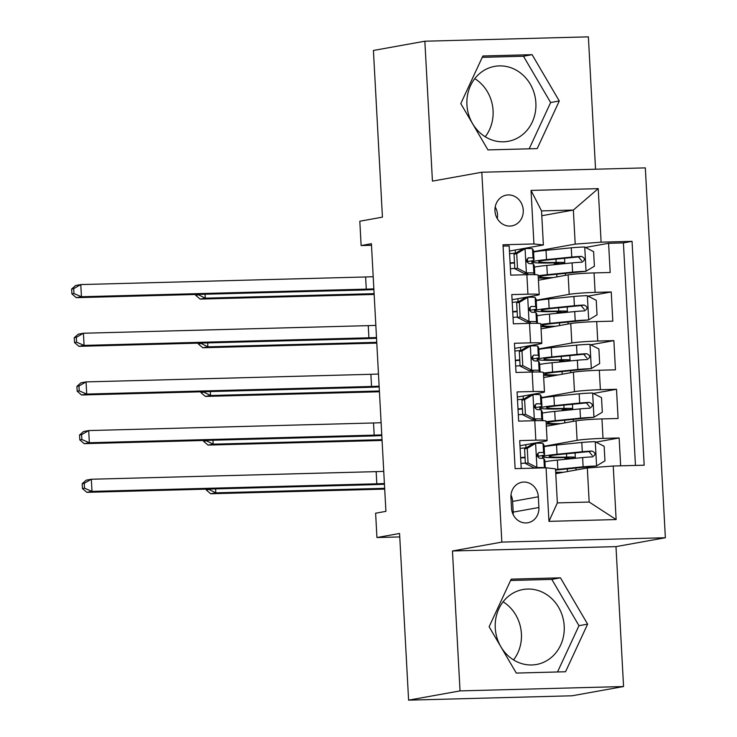 <?xml version="1.0" encoding="UTF-8"?>
<svg xmlns="http://www.w3.org/2000/svg" width="737" height="737" viewBox="0 0 737 737"><rect width="100%" height="100%" fill="white"/><g stroke="black" fill="none" stroke-linecap="round" stroke-linejoin="round"><path stroke-width="1.11" d="M466.926 104.774A38.075 34.409 79.8 0 0 508.134 141.329A38.075 34.409 79.8 0 0 535.873 102.931A38.075 34.409 79.8 0 0 494.656 66.376A38.075 34.409 79.8 0 0 466.926 104.774M474.775 78.647A38.075 34.409 -100.2 0 1 493.071 110.633A38.075 34.409 -100.2 0 1 485.222 136.75M494.969 210.883A15.624 14.114 79.8 0 0 511.874 225.881A15.624 14.114 79.8 0 0 523.252 210.128A15.624 14.114 79.8 0 0 506.347 195.13A15.624 14.114 79.8 0 0 494.969 210.883M497.3 218.64A15.624 14.114 79.8 0 0 497.53 214.753A15.624 14.114 79.8 0 0 495.2 206.996M564.201 626.082A38.075 34.409 -100.2 0 1 536.472 664.488A38.075 34.409 -100.2 0 1 495.255 627.924A38.075 34.409 -100.2 0 1 522.994 589.526A38.075 34.409 -100.2 0 1 564.201 626.082M503.104 601.807A38.075 34.409 -100.2 0 1 521.409 633.783A38.075 34.409 -100.2 0 1 513.56 659.901M595.542 169.206L588.375 36.85L424.853 41.217L373.419 50.466L382.439 217.148L359.813 221.22L361.13 245.55L371.503 245.274M665.364 537.743L645.326 167.879L481.814 172.246L501.842 542.1L665.364 537.743L615.985 546.624L452.463 550.981L460.035 690.901L623.557 686.534L615.985 546.624M623.557 686.534L572.124 695.783L408.602 700.15L399.574 533.468L376.939 537.54L399.758 536.932M460.035 690.901L408.602 700.15M503.067 246.103L509.166 245.946L510.741 275.141L526.872 274.708L527.932 294.174A19.53 1.142 -3.1 0 1 539.198 294.607A19.53 1.142 -3.1 0 1 537.374 295.187L512.077 299.738M527.932 294.174L511.8 294.607L513.376 323.81L529.507 323.377L530.566 342.843A19.53 1.142 -3.1 0 1 541.833 343.267A19.53 1.142 -3.1 0 1 540.009 343.857L514.712 348.398M530.566 342.843L514.435 343.276L516.02 372.471L532.151 372.047L533.201 391.513A19.53 1.142 -3.1 0 1 544.468 391.937A19.53 1.142 -3.1 0 1 542.653 392.517L517.346 397.068M533.201 391.513L517.07 391.937L518.655 421.14L534.786 420.707A19.53 1.142 -3.1 0 1 546.053 421.131L547.103 440.597A19.53 1.142 -3.1 0 1 545.288 441.187L519.981 445.738M620.655 465.83L619.144 437.953L595.957 442.126M546.329 426.216L576.048 420.864A19.53 1.142 -3.1 0 1 601.954 418.92L618.085 418.487L616.51 389.283L593.322 393.457M543.694 377.547L573.414 372.203A19.53 1.142 176.9 0 1 599.319 370.25L615.45 369.817L613.875 340.623L590.687 344.787M541.059 328.886L570.779 323.534A19.53 1.142 176.9 0 1 596.684 321.581L612.816 321.157L611.24 291.953L588.052 296.127M376.939 537.54L375.621 513.21L385.912 511.358L371.411 243.698L361.13 245.55M538.913 507.489L538.332 496.784A15.136 13.681 79.8 0 0 521.953 482.247A15.136 13.681 79.8 0 0 510.934 497.512L511.515 508.217A15.136 13.681 79.8 0 0 527.895 522.745A15.136 13.681 79.8 0 0 538.913 507.489L513.192 512.114L512.611 501.409A15.136 13.681 79.8 0 0 510.981 495.052M543.381 244.97L533.938 243.956L503.002 244.785L515.126 468.649L546.062 467.82L555.505 468.824L557.356 502.892L589.176 502.044L587.325 467.977L613.239 466.024L644.175 465.204L632.051 241.34L601.116 242.169L575.201 244.122L573.358 210.054L541.538 210.902L543.381 244.97L509.442 251.068M533.938 243.956L531.036 190.422L598.214 188.635L601.116 242.169M613.239 466.024L616.132 519.557L548.954 521.354L546.062 467.82M536.195 300.272L569.194 294.339A19.53 1.142 -3.1 0 1 595.109 292.386L611.24 291.953M538.425 280.217L568.144 274.873L569.194 294.339M518.083 301.811L517.908 298.688M538.83 348.942L571.829 343A19.53 1.142 -3.1 0 1 597.744 341.047L613.875 340.623M520.718 350.471L520.543 347.357M541.465 397.602L574.473 391.669A19.53 1.142 -3.1 0 1 600.379 389.716L616.51 389.283M523.353 399.141L523.178 396.018M525.988 447.801L525.813 444.687M544.099 446.272L577.108 440.33A19.53 1.142 -3.1 0 1 603.013 438.386L619.144 437.953M635.46 465.434L623.41 242.897L608.596 243.293L585.418 247.457M568.144 274.873A19.53 1.142 176.9 0 1 594.05 272.92L610.181 272.487L608.596 243.293M521.216 468.483L519.705 440.606L535.836 440.173A19.53 1.142 -3.1 0 1 547.103 440.597M555.772 473.651L587.325 467.977M452.463 550.981L501.842 542.1M424.853 41.217L432.435 181.127L481.814 172.246M541.796 215.729L573.358 210.054L598.214 188.635M533.56 251.612L575.201 244.122M515.439 253.141L515.274 250.018M542.579 458.359L542.423 455.494M564.984 459.335L564.892 457.548M539.945 409.689L539.788 406.833M562.349 410.666L562.248 408.878M537.31 361.029L537.153 358.164M559.715 361.996L559.613 360.218M544.468 391.937L543.418 372.471A19.53 1.142 176.9 0 0 532.151 372.047M534.675 312.359L534.518 309.503M557.08 313.336L556.979 311.548M541.833 343.267L540.783 323.801A19.53 1.142 176.9 0 0 529.507 323.377M532.04 263.689L531.884 260.834M554.445 264.666L554.344 262.888M623.41 242.897L632.051 241.34M539.198 294.607L538.148 275.141A19.53 1.142 176.9 0 0 526.872 274.708M557.356 502.892L548.954 521.354M589.176 502.044L616.132 519.557M531.036 190.422L541.538 210.902M513.145 514.564A15.136 13.681 79.8 0 0 513.192 512.114M587.619 624.138L560.452 577.836L511.202 579.144L489.128 626.763L516.296 673.074L565.537 671.757L587.619 624.138L578.978 625.695L551.81 579.383L510.584 580.489M482.873 55.994L460.791 103.613L487.958 149.915L537.209 148.598L559.282 100.987L532.114 54.676L482.873 55.994M557.522 671.969L578.978 625.695M551.81 579.383L560.452 577.836M529.184 148.819L550.64 102.535L523.473 56.233L482.256 57.329M523.473 56.233L532.114 54.676M550.64 102.535L559.282 100.987M527.259 448.345L524.578 448.824L533.155 443.72L535.827 443.241L527.259 448.345L528.042 462.947L537.144 467.571A12.934 0.755 -3.1 0 1 544.385 467.838L544.403 467.866M537.144 467.571L534.472 468.059L537.116 468.059M535.827 443.241A12.934 0.755 -3.1 0 1 543.068 443.508L544.035 445.341A37.347 2.183 -3.1 0 1 544.053 445.397L544.56 454.646A37.347 2.183 176.9 0 0 544.542 454.591L543.574 452.758A12.934 0.755 176.9 0 0 539.392 452.444L539.079 452.472M526.356 447.764A31 1.815 -3.1 0 1 520.129 448.336M524.578 448.824L525.37 463.426L528.042 462.947M534.472 468.059L525.37 463.426M538.775 452.555L539.392 452.444C536.425 454.416 536.536 456.369 539.705 458.285A12.934 0.755 -3.1 0 1 543.888 458.598L544.855 460.432A37.347 2.183 -3.1 0 1 544.873 460.487L545.269 467.838M520.644 457.981A37.347 2.183 176.9 0 0 525.057 457.631M537.328 456.341A37.347 2.183 176.9 0 0 544.56 454.646M520.939 463.426A31 1.815 176.9 0 0 525.352 463.029M537.531 453.66L538.203 454.941A31 1.815 -3.1 0 1 538.222 454.987A31 1.815 -3.1 0 1 537.144 455.53M525.03 457.198A31 1.815 -3.1 0 1 520.626 457.585M384.401 483.518A24.413 1.428 -3.1 0 1 376.819 483.804L91.987 491.404L86.846 492.334L371.678 484.725A36.62 2.137 176.9 0 0 384.447 484.237M383.747 471.358A24.413 1.428 -3.1 0 1 376.165 471.634L91.333 479.243L91.987 491.404L84.506 488.189L84.239 483.315L82.185 483.693L82.443 488.557L84.506 488.189M82.185 483.693L86.183 480.165L91.333 479.243L84.239 483.315M82.443 488.557L86.846 492.334M566.495 453.78L566.679 457.078A15.376 0.903 -3.1 0 1 575.33 457.419A15.376 0.903 -3.1 0 1 573.902 457.88L571.838 458.257A2.93 1.244 -91.5 0 0 571.276 458.7M565.307 459.298A2.93 1.244 88.5 0 1 566.09 458.405L568.153 458.036A9.028 0.525 176.9 0 0 568.992 457.769A9.028 0.525 176.9 0 0 563.916 457.566A37.347 2.183 176.9 0 1 542.893 456.737A37.347 2.183 176.9 0 1 557.043 454.259L556.546 445.01A37.347 2.183 176.9 0 0 544.127 446.733M555.578 470.142A31 1.815 176.9 0 1 561.797 469.423L596.371 465.996L604.948 460.892L604.156 446.29L595.054 441.666A12.934 0.755 176.9 0 0 581.806 442.476L556.546 445.01M596.371 465.996A12.934 0.755 176.9 0 0 583.124 466.807L557.863 469.34A37.347 2.183 176.9 0 0 555.551 469.58M555.726 472.776A37.347 2.183 176.9 0 0 560.894 472.73M555.689 472.214A31 1.815 176.9 0 0 563.593 472.251M544.947 461.823A37.347 2.183 -3.1 0 1 557.365 460.1L582.626 457.557A12.934 0.755 -3.1 0 1 592.299 456.885L592.714 456.839M566.679 457.078A31 1.815 -3.1 0 1 549.231 456.396A31 1.815 -3.1 0 1 560.977 454.333L589.02 451.578L592.189 455.42M592.299 456.885C595.938 454.784 595.828 452.84 591.986 451.044A12.934 0.755 176.9 0 0 582.304 451.726L557.043 454.259M215.591 488.898L215.803 492.832L210.662 493.753L384.705 489.11M384.668 488.318L215.803 492.832L208.295 489.092M206.222 489.147L206.268 489.976L208.322 489.608M206.268 489.976L210.662 493.753M524.624 399.675L521.943 400.163L530.52 395.06L533.192 394.581L524.624 399.675L525.407 414.277L534.509 418.911A12.934 0.755 -3.1 0 1 541.75 419.178L542.543 420.67M534.509 418.911L531.838 419.39L535.421 419.528L536.029 420.68M533.192 394.581A12.934 0.755 -3.1 0 1 540.433 394.839L541.4 396.681A37.347 2.183 -3.1 0 1 541.419 396.736L541.916 405.986A37.347 2.183 176.9 0 0 541.907 405.921L540.94 404.088A12.934 0.755 176.9 0 0 536.757 403.784L536.444 403.812M523.721 399.104A31 1.815 -3.1 0 1 517.485 399.675M521.943 400.163L522.736 414.756L525.407 414.277M531.838 419.39L522.736 414.756M542.22 411.762A37.347 2.183 -3.1 0 1 542.239 411.826L542.718 420.68L542.22 411.762L541.253 409.929L541.75 419.178M518.01 409.321A37.347 2.183 176.9 0 0 522.422 408.961M534.693 407.672A37.347 2.183 176.9 0 0 541.916 405.986M518.304 414.756A31 1.815 176.9 0 0 522.717 414.369M534.896 405L535.569 406.28A31 1.815 -3.1 0 1 535.587 406.327A31 1.815 -3.1 0 1 534.509 406.861M522.395 408.528A31 1.815 -3.1 0 1 517.991 408.915M536.14 403.894L536.757 403.784C533.791 405.755 533.901 407.699 537.07 409.615A12.934 0.755 -3.1 0 1 541.253 409.929M381.766 434.858A24.413 1.428 -3.1 0 1 374.184 435.134L89.352 442.744L84.211 443.665L369.044 436.064A36.62 2.137 176.9 0 0 381.803 435.567M381.112 422.688A24.413 1.428 -3.1 0 1 373.53 422.974L88.698 430.574L89.352 442.744L81.871 439.519L81.604 434.655L79.55 435.023L79.808 439.888L81.871 439.519M79.55 435.023L83.548 431.495L88.698 430.574L81.604 434.655M79.808 439.888L84.211 443.665M521.98 351.015L519.309 351.494L527.885 346.39L530.557 345.911L521.98 351.015L522.773 365.616L531.874 370.241A12.934 0.755 -3.1 0 1 539.115 370.508L539.908 372.01M531.874 370.241L529.203 370.729L532.787 370.868L533.385 372.01M530.557 345.911A12.934 0.755 -3.1 0 1 537.798 346.178L538.765 348.011A37.347 2.183 -3.1 0 1 538.784 348.067L539.281 357.316A37.347 2.183 176.9 0 0 539.272 357.261L538.296 355.427A12.934 0.755 176.9 0 0 534.122 355.114L533.809 355.142M521.087 350.434A31 1.815 -3.1 0 1 514.85 351.005M519.309 351.494L520.101 366.096L522.773 365.616M529.203 370.729L520.101 366.096M539.585 363.101A37.347 2.183 -3.1 0 1 539.604 363.157L540.083 372.01L539.585 363.101L538.618 361.268L539.115 370.508M515.375 360.651A37.347 2.183 176.9 0 0 519.788 360.301M532.059 359.011A37.347 2.183 176.9 0 0 539.281 357.316M515.67 366.096A31 1.815 176.9 0 0 520.082 365.699M532.261 356.33L532.934 357.611A31 1.815 -3.1 0 1 532.943 357.657A31 1.815 -3.1 0 1 531.874 358.2M519.76 359.859A31 1.815 -3.1 0 1 515.356 360.255M533.505 355.225L534.122 355.114C531.156 357.086 531.266 359.039 534.436 360.955A12.934 0.755 -3.1 0 1 538.618 361.268M379.131 386.188A24.413 1.428 -3.1 0 1 371.549 386.474L86.717 394.074L81.577 394.995L366.409 387.395A36.62 2.137 176.9 0 0 379.168 386.907M378.477 374.018A24.413 1.428 -3.1 0 1 370.895 374.304L86.063 381.904L86.717 394.074L79.228 390.859L78.97 385.985L76.915 386.363L77.173 391.227L79.228 390.859M76.915 386.363L80.913 382.835L86.063 381.904L78.97 385.985M77.173 391.227L81.577 394.995M519.345 302.345L516.674 302.833L525.039 297.849L527.922 297.241L519.345 302.345L520.138 316.947L529.24 321.581A12.934 0.755 -3.1 0 1 536.481 321.848L537.273 323.34M529.24 321.581L526.568 322.06L530.143 322.198L530.751 323.35M527.922 297.241A12.934 0.755 -3.1 0 1 535.163 297.508L536.131 299.351A37.347 2.183 -3.1 0 1 536.149 299.406L536.647 308.656A37.347 2.183 176.9 0 0 536.628 308.591L535.661 306.758A12.934 0.755 176.9 0 0 531.488 306.445L531.174 306.481M518.452 301.774A31 1.815 -3.1 0 1 512.215 302.336M516.674 302.833L517.466 317.426L520.138 316.947M526.568 322.06L517.466 317.426M530.87 306.564L531.488 306.445C528.521 308.425 528.632 310.369 531.801 312.285A12.934 0.755 -3.1 0 1 535.983 312.599L536.951 314.432A37.347 2.183 -3.1 0 1 536.969 314.487L537.448 323.35M512.74 311.991A37.347 2.183 176.9 0 0 517.153 311.631M529.424 310.341A37.347 2.183 176.9 0 0 536.647 308.656M513.035 317.426A31 1.815 176.9 0 0 517.448 317.039M529.627 307.67L530.299 308.95A31 1.815 -3.1 0 1 530.308 308.996A31 1.815 -3.1 0 1 529.24 309.531M517.125 311.198A31 1.815 -3.1 0 1 512.722 311.585M376.496 337.528A24.413 1.428 -3.1 0 1 368.915 337.804L84.082 345.404L78.942 346.335L363.774 338.734A36.62 2.137 176.9 0 0 376.533 338.237M375.842 325.358A24.413 1.428 -3.1 0 1 368.26 325.643L83.419 333.244L84.082 345.404L76.593 342.189L76.335 337.325L74.271 337.693L74.538 342.558L76.593 342.189M74.271 337.693L78.279 334.165L83.419 333.244L76.335 337.325M74.538 342.558L78.942 346.335M516.711 253.685L514.039 254.164L522.395 249.189L525.288 248.581L516.711 253.685L517.503 268.286L526.605 272.911A12.934 0.755 -3.1 0 1 533.846 273.178L534.638 274.671M526.605 272.911L523.933 273.39L527.508 273.528L528.116 274.68M525.288 248.581A12.934 0.755 -3.1 0 1 532.529 248.848L533.496 250.681A37.347 2.183 -3.1 0 1 533.514 250.737L534.012 259.986A37.347 2.183 176.9 0 0 533.993 259.931L533.026 258.097A12.934 0.755 176.9 0 0 528.853 257.784L528.54 257.812M515.817 253.104A31 1.815 -3.1 0 1 509.58 253.675M514.039 254.164L514.831 268.765L517.503 268.286M523.933 273.39L514.831 268.765M528.236 257.895L528.853 257.784C525.886 259.756 525.988 261.709 529.166 263.625A12.934 0.755 -3.1 0 1 533.348 263.929L534.316 265.771A37.347 2.183 -3.1 0 1 534.334 265.827L534.813 274.68M510.105 263.321A37.347 2.183 176.9 0 0 514.518 262.962M526.78 261.672A37.347 2.183 176.9 0 0 534.012 259.986M510.4 268.756A31 1.815 176.9 0 0 514.804 268.369M526.992 259L527.664 260.281A31 1.815 -3.1 0 1 527.674 260.327A31 1.815 -3.1 0 1 526.605 260.861M514.49 262.529A31 1.815 -3.1 0 1 510.087 262.925M373.862 288.858A24.413 1.428 -3.1 0 1 366.28 289.144L81.448 296.744L76.307 297.665L361.139 290.065A36.62 2.137 176.9 0 0 373.899 289.577M373.198 276.688A24.413 1.428 -3.1 0 1 365.616 276.974L80.784 284.574L81.448 296.744L73.958 293.529L73.7 288.655L71.636 289.024L71.904 293.897L73.958 293.529M71.636 289.024L75.644 285.505L80.784 284.574L73.7 288.655M71.904 293.897L76.307 297.665M563.86 405.12L564.045 408.418A15.376 0.903 -3.1 0 1 572.695 408.759A15.376 0.903 -3.1 0 1 571.267 409.219L569.204 409.588A2.93 1.244 -91.5 0 0 568.642 410.03M562.672 410.629A2.93 1.244 88.5 0 1 563.455 409.744L565.519 409.367A9.028 0.525 176.9 0 0 566.357 409.099A9.028 0.525 176.9 0 0 561.281 408.897A37.347 2.183 176.9 0 1 540.258 408.077A37.347 2.183 176.9 0 1 554.408 405.59L553.911 396.34A37.347 2.183 176.9 0 0 541.492 398.072M560.958 423.582A31 1.815 176.9 0 1 547.407 422.817A31 1.815 176.9 0 1 559.162 420.753L593.736 417.326L602.313 412.223L601.521 397.63L592.419 392.996A12.934 0.755 176.9 0 0 579.171 393.807L553.911 396.34M593.736 417.326A12.934 0.755 176.9 0 0 580.489 418.146L555.228 420.68A37.347 2.183 176.9 0 0 546.089 421.785M546.209 423.987A37.347 2.183 176.9 0 0 558.259 424.07M542.312 413.153A37.347 2.183 -3.1 0 1 554.731 411.43L579.982 408.897A12.934 0.755 -3.1 0 1 589.664 408.215L590.079 408.169M564.045 408.418A31 1.815 -3.1 0 1 546.596 407.736A31 1.815 -3.1 0 1 558.342 405.672L586.385 402.909L589.554 406.76M589.664 408.215C593.303 406.124 593.193 404.171 589.351 402.374A12.934 0.755 176.9 0 0 579.669 403.056L554.408 405.59M212.956 440.229L213.168 444.162L208.027 445.084L382.07 440.44M382.024 439.657L213.168 444.162L205.66 440.422M203.587 440.477L203.624 441.316L205.687 440.947M203.624 441.316L208.027 445.084M561.226 356.45L561.41 359.748A15.376 0.903 -3.1 0 1 570.06 360.089A15.376 0.903 -3.1 0 1 568.623 360.55L566.569 360.918A2.93 1.244 -91.5 0 0 566.007 361.37M560.037 361.968A2.93 1.244 88.5 0 1 560.82 361.075L562.884 360.706A9.028 0.525 176.9 0 0 563.722 360.439A9.028 0.525 176.9 0 0 558.637 360.236A37.347 2.183 176.9 0 1 537.623 359.407A37.347 2.183 176.9 0 1 551.773 356.929L551.276 347.68A37.347 2.183 176.9 0 0 538.858 349.402M558.324 374.912A31 1.815 176.9 0 1 544.772 374.156A31 1.815 176.9 0 1 556.527 372.093L591.092 368.666L599.669 363.562L598.886 348.96L589.775 344.326A12.934 0.755 176.9 0 0 576.537 345.146L551.276 347.68M591.092 368.666A12.934 0.755 176.9 0 0 577.854 369.477L552.593 372.01A37.347 2.183 176.9 0 0 543.455 373.125M543.574 375.317A37.347 2.183 176.9 0 0 555.624 375.4M539.677 364.493A37.347 2.183 -3.1 0 1 552.096 362.761L577.347 360.227A12.934 0.755 -3.1 0 1 587.03 359.555L587.435 359.509M561.41 359.748A31 1.815 -3.1 0 1 543.961 359.066A31 1.815 -3.1 0 1 555.707 357.003L583.75 354.239L586.919 358.09M587.03 359.555C590.669 357.454 590.558 355.51 586.716 353.714A12.934 0.755 176.9 0 0 577.034 354.386L551.773 356.929M210.321 391.568L210.533 395.502L205.393 396.423L379.435 391.78M379.389 390.988L210.533 395.502L203.025 391.762M200.943 391.817L200.989 392.646L203.053 392.277M200.989 392.646L205.393 396.423M558.591 307.78L558.775 311.088A15.376 0.903 -3.1 0 1 567.426 311.429A15.376 0.903 -3.1 0 1 565.988 311.889L563.925 312.258A2.93 1.244 -91.5 0 0 563.372 312.7M557.402 313.299A2.93 1.244 88.5 0 1 558.185 312.414L560.249 312.037A9.028 0.525 176.9 0 0 561.087 311.769A9.028 0.525 176.9 0 0 556.002 311.567A37.347 2.183 176.9 0 1 534.988 310.747A37.347 2.183 176.9 0 1 549.139 308.259L548.641 299.01A37.347 2.183 176.9 0 0 536.223 300.742M555.689 326.251A31 1.815 176.9 0 1 542.137 325.487A31 1.815 176.9 0 1 553.892 323.423L588.458 319.996L597.034 314.892L596.251 300.3L587.14 295.666A12.934 0.755 176.9 0 0 573.902 296.477L548.641 299.01M588.458 319.996A12.934 0.755 176.9 0 0 575.219 320.807L549.959 323.35A37.347 2.183 176.9 0 0 540.82 324.455M540.94 326.657A37.347 2.183 176.9 0 0 552.98 326.74M537.033 315.823A37.347 2.183 -3.1 0 1 549.452 314.1L574.713 311.567A12.934 0.755 -3.1 0 1 584.395 310.885L584.8 310.839M558.775 311.088A31 1.815 -3.1 0 1 541.317 310.397A31 1.815 -3.1 0 1 553.072 308.342L581.115 305.579L584.284 309.429M584.395 310.885C588.034 308.794 587.923 306.841 584.072 305.044A12.934 0.755 176.9 0 0 574.399 305.726L549.139 308.259M207.687 342.898L207.898 346.832L202.758 347.753L376.8 343.11M376.754 342.327L207.898 346.832L200.39 343.092M198.308 343.147L198.354 343.986L200.418 343.617M198.354 343.986L202.758 347.753M555.956 259.12L556.131 262.418A15.376 0.903 -3.1 0 1 564.791 262.759A15.376 0.903 -3.1 0 1 563.354 263.22L561.29 263.588A2.93 1.244 -91.5 0 0 560.728 264.039M554.768 264.638A2.93 1.244 88.5 0 1 555.551 263.745L557.614 263.376A9.028 0.525 176.9 0 0 558.453 263.1A9.028 0.525 176.9 0 0 553.367 262.906A37.347 2.183 176.9 0 1 532.344 262.077A37.347 2.183 176.9 0 1 546.504 259.59L546.006 250.35A37.347 2.183 176.9 0 0 533.588 252.072M553.054 277.582A31 1.815 176.9 0 1 539.502 276.826A31 1.815 176.9 0 1 551.248 274.763L585.823 271.336L594.4 266.232L593.607 251.63L584.505 246.996A12.934 0.755 176.9 0 0 571.258 247.816L546.006 250.35M585.823 271.336A12.934 0.755 176.9 0 0 572.585 272.146L547.324 274.68A37.347 2.183 176.9 0 0 538.185 275.795M538.296 277.987A37.347 2.183 176.9 0 0 550.346 278.07M534.399 267.163A37.347 2.183 -3.1 0 1 546.817 265.431L572.078 262.897A12.934 0.755 -3.1 0 1 581.76 262.215L582.166 262.169M556.131 262.418A31 1.815 -3.1 0 1 538.683 261.736A31 1.815 -3.1 0 1 550.438 259.673L578.481 256.909L581.65 260.76M581.76 262.215C585.39 260.124 585.289 258.18 581.438 256.384A12.934 0.755 176.9 0 0 571.765 257.056L546.504 259.59M205.052 294.229L205.264 298.163L200.123 299.093L374.166 294.45M374.12 293.658L205.264 298.163L197.746 294.432M195.674 294.487L195.72 295.316L197.783 294.947M195.72 295.316L200.123 299.093M570.779 323.534L571.829 343M573.414 372.203L574.473 391.669M576.048 420.864L577.108 440.33M601.954 418.92L603.013 438.386M594.05 272.92L595.109 292.386M596.684 321.581L597.744 341.047M599.319 370.25L600.379 389.716M534.786 420.707L535.836 440.173M512.611 501.409L538.332 496.784M535.615 443.37L536.923 467.461M544.855 460.432L545.26 467.838M544.035 445.341L544.542 454.591M543.888 458.598L544.385 467.838M543.068 443.508L543.574 452.758M376.819 483.804L376.165 471.634M566.09 458.405L571.838 458.257M596.583 465.867L595.275 441.776M567.315 468.87L567.462 471.551M557.863 469.34L557.365 460.1M582.304 451.726L581.806 442.476M583.124 466.807L582.626 457.557M589.02 451.578L591.986 451.044M532.98 394.7L534.288 418.791M541.4 396.681L541.907 405.921M540.433 394.839L540.94 404.088M374.184 435.134L373.53 422.974M530.345 346.04L531.653 370.131M538.765 348.011L539.272 357.261M537.798 346.178L538.296 355.427M371.549 386.474L370.895 374.304M527.71 297.37L529.019 321.461M536.951 314.432L537.43 323.35M536.131 299.351L536.628 308.591M535.983 312.599L536.481 321.848M535.163 297.508L535.661 306.758M368.915 337.804L368.26 325.643M525.076 248.71L526.375 272.801M534.316 265.771L534.795 274.68M533.496 250.681L533.993 259.931M533.348 263.929L533.846 273.178M532.529 248.848L533.026 258.097M366.28 289.144L365.616 276.974M563.455 409.744L569.204 409.588M593.948 417.197L592.64 393.116M564.68 420.201L564.828 422.891M555.228 420.68L554.731 411.43M579.669 403.056L579.171 393.807M580.489 418.146L579.982 408.897M586.385 402.909L589.351 402.374M560.82 361.075L566.569 360.918M591.314 368.537L590.005 344.446M562.045 371.54L562.193 374.221M552.593 372.01L552.096 362.761M577.034 354.386L576.537 345.146M577.854 369.477L577.347 360.227M583.75 354.239L586.716 353.714M558.185 312.414L563.925 312.258M588.679 319.867L587.371 295.777M559.411 322.87L559.558 325.551M549.959 323.35L549.452 314.1M574.399 305.726L573.902 296.477M575.219 320.807L574.713 311.567M581.115 305.579L584.072 305.044M555.551 263.745L561.29 263.588M586.044 271.207L584.736 247.116M556.776 274.201L556.914 276.891M547.324 274.68L546.817 265.431M571.765 257.056L571.258 247.816M572.585 272.146L572.078 262.897M578.481 256.909L581.438 256.384M575.33 457.419L575.09 452.923M576.012 470.013L575.91 468.004M542.819 455.411L542.893 456.737M572.695 408.759L572.456 404.254M573.377 421.352L573.266 419.344M540.184 406.741L540.258 408.077M570.06 360.089L569.821 355.584M570.742 372.682L570.631 370.674M537.549 358.081L537.623 359.407M567.426 311.429L567.186 306.924M568.107 324.013L567.997 322.005M534.915 309.411L534.988 310.747M564.791 262.759L564.551 258.254M565.472 275.352L565.362 273.344M532.28 260.741L532.344 262.077"/></g></svg>
